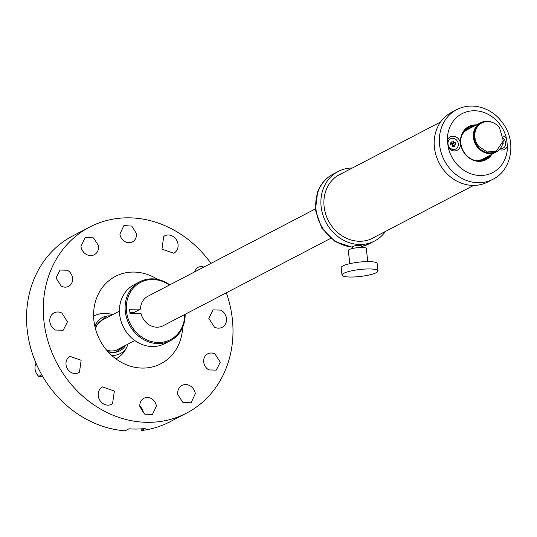 <?xml version="1.0" encoding="UTF-8"?>
<svg xmlns="http://www.w3.org/2000/svg" width="537" height="537" viewBox="0 0 537 537"><rect width="100%" height="100%" fill="white"/><g stroke="black" fill="none" stroke-linecap="round" stroke-linejoin="round"><path stroke-width="0.81" d="M108.078 351.809L115.603 352.326L125.718 345.284M110.367 315.843L106.601 316.038L94.915 326.577M94.935 326.657A18.802 16.486 -117.5 0 1 110.293 315.884M125.645 345.318A18.802 16.486 -117.5 0 1 108.018 351.748M104.292 319.012A16.754 14.687 62.5 0 0 102.48 319.784A16.754 14.687 62.5 0 0 95.526 329.013M106.427 349.916A16.754 14.687 62.5 0 0 117.972 349.493A16.754 14.687 62.5 0 0 119.65 348.446M41.765 374.813L38.758 376.383A10.565 9.263 -117.5 0 1 36.039 363.24M38.758 376.383L42.624 376.309M226.319 292.813A104.883 91.948 -117.5 0 1 186.648 413.074L169.907 421.807A104.883 91.948 -117.5 0 1 141.312 430.52L145.178 428.506A104.883 91.948 -117.5 0 1 137.096 429.036A104.883 91.948 -117.5 0 1 128.927 428.808L125.061 430.822A104.883 91.948 -117.5 0 1 86.658 419.377A104.883 91.948 -117.5 0 1 26.85 326.053A104.883 91.948 -117.5 0 1 72.898 235.817L89.639 227.084A104.883 91.948 -117.5 0 1 172.887 229.514A104.883 91.948 -117.5 0 1 210.96 263.372M141.124 428.868L141.312 430.52M139.835 406.227A9.203 8.068 -117.5 0 1 143.198 411.376L142.137 411.926M139.895 406.798A9.203 8.068 -117.5 0 1 143.876 398.273A9.203 8.068 -117.5 0 1 156.368 406.066L152.387 414.591L144.567 414.081L139.895 406.798M186.648 413.074A104.883 91.948 -117.5 0 1 103.399 410.644A104.883 91.948 -117.5 0 1 43.591 317.32A104.883 91.948 -117.5 0 1 89.639 227.084M61.252 286.14L56.002 277.944L60.043 270.03L67.347 270.239A9.203 8.068 -117.5 0 1 72.596 278.428A9.203 8.068 -117.5 0 1 68.555 286.349A9.203 8.068 -117.5 0 1 61.252 286.14M214.391 327.067L208.792 318.34L213.102 309.896L220.888 310.124A9.807 8.599 -117.5 0 1 226.48 318.85A9.807 8.599 -117.5 0 1 222.177 327.295A9.807 8.599 -117.5 0 1 214.391 327.067M195.314 393.728L191.078 402.817L182.741 402.273L177.767 394.514A9.807 8.599 -117.5 0 1 182.003 385.425A9.807 8.599 -117.5 0 1 195.314 393.728M112.569 403.683A9.807 8.599 -117.5 0 1 111.582 404.301A9.807 8.599 -117.5 0 1 99.748 400.159A9.807 8.599 -117.5 0 1 101.52 387.526L102.507 386.909L114.347 391.05L112.569 403.683M55.398 330.033A9.807 8.599 -117.5 0 1 49.8 321.307A9.807 8.599 -117.5 0 1 54.109 312.863A9.807 8.599 -117.5 0 1 61.896 313.091L67.487 321.824L63.178 330.262L55.398 330.033M80.966 246.429L85.202 237.341L93.539 237.884L98.513 245.651A9.807 8.599 -117.5 0 1 94.277 254.733A9.807 8.599 -117.5 0 1 80.966 246.429M163.711 236.475A9.807 8.599 -117.5 0 1 164.698 235.857A9.807 8.599 -117.5 0 1 176.539 239.999A9.807 8.599 -117.5 0 1 174.76 252.632L173.773 253.249L161.939 249.108L163.711 236.475M136.385 233.36A9.203 8.068 -117.5 0 1 132.404 241.892A9.203 8.068 -117.5 0 1 119.912 234.092L123.893 225.567L131.713 226.077L136.385 233.36M193.991 272.225L196.804 268.037A9.203 8.068 -117.5 0 1 197.737 267.453A9.203 8.068 -117.5 0 1 203.792 267.117M208.933 369.919A9.203 8.068 -117.5 0 1 203.684 361.73A9.203 8.068 -117.5 0 1 207.725 353.809A9.203 8.068 -117.5 0 1 215.035 354.024L220.277 362.213L216.236 370.134L208.933 369.919M69.105 356.957L70.032 356.38L81.141 360.267L79.476 372.128A9.203 8.068 -117.5 0 1 78.55 372.705A9.203 8.068 -117.5 0 1 67.44 368.818A9.203 8.068 -117.5 0 1 69.105 356.957M182.64 327.322A49.25 43.175 -117.5 0 1 135.733 367.462A49.25 43.175 -117.5 0 1 121.825 362.603A49.25 43.175 -117.5 0 1 97.902 294.941A49.25 43.175 -117.5 0 1 154.455 277.555A49.25 43.175 -117.5 0 1 157.663 279.441M315.313 208.947L147.843 296.296A16.6 14.553 62.5 0 0 146.735 296.948A16.6 14.553 62.5 0 0 140.506 309.084L129.538 309.285L130.048 313.702L141.023 313.494A16.6 14.553 62.5 0 0 142.359 317.226A16.6 14.553 62.5 0 0 163.201 325.731L330.664 238.381M129.907 312.521L134.069 312.44L140.506 309.084M184.735 314.501A32.294 28.313 -117.5 0 1 159.167 342.492A32.294 28.313 -117.5 0 1 127.269 315.682A32.294 28.313 -117.5 0 1 144.46 280.757A32.294 28.313 -117.5 0 1 151.877 279.535A32.294 28.313 -117.5 0 1 169.377 285.066M139.781 281.777L134.116 284.731A33.2 29.105 62.5 0 0 133.767 284.919A33.2 29.105 62.5 0 0 121.14 321.542A33.2 29.105 62.5 0 0 153.213 346.533A33.2 29.105 62.5 0 0 164.825 343.606L170.491 340.653A33.2 29.105 -117.5 0 1 158.878 343.579A33.2 29.105 -117.5 0 1 126.739 318.374A33.2 29.105 -117.5 0 1 139.781 281.777A33.2 29.105 -117.5 0 1 143.762 280.113A33.2 29.105 -117.5 0 1 151.394 278.851A33.2 29.105 -117.5 0 1 169.806 284.838M185.164 314.279A33.2 29.105 -117.5 0 1 170.491 340.653M352.608 247.101C352.574 246.06 354.856 245.53 359.448 245.503L361.414 245.792L361.602 247.436M385.459 231.42A39.235 34.395 -117.5 0 1 374.524 241.039A39.235 34.395 -117.5 0 1 333.39 232.561A39.235 34.395 -117.5 0 1 323.355 188.487A39.235 34.395 -117.5 0 1 338.229 171.457A39.235 34.395 -117.5 0 1 352.379 167.994M349.809 263.68L348.285 250.497A9.055 1.745 -6.6 0 1 352.963 248.396A9.055 1.745 -6.6 0 1 362.307 247.443A9.055 1.745 -6.6 0 1 366.274 248.416L367.798 261.6M375.47 236.629A35.919 31.488 -117.5 0 1 372.987 238.092A35.919 31.488 -117.5 0 1 335.336 230.333A35.919 31.488 -117.5 0 1 326.147 189.991A35.919 31.488 -117.5 0 1 339.767 174.404A35.919 31.488 -117.5 0 1 342.391 173.203M339.129 174.747A35.919 31.488 -117.5 0 1 341.102 173.874M374.188 237.3A35.919 31.488 -117.5 0 1 372.336 238.421M342.015 275.072L341.163 267.721A18.11 3.484 -6.6 0 1 350.52 263.519A18.11 3.484 -6.6 0 1 369.201 261.606A18.11 3.484 -6.6 0 1 377.142 263.553L377.994 270.91A18.11 3.484 -6.6 0 1 368.63 275.112A18.11 3.484 -6.6 0 1 349.956 277.025A18.11 3.484 -6.6 0 1 342.015 275.072A18.11 3.484 -6.6 0 1 351.373 270.876A18.11 3.484 -6.6 0 1 370.053 268.963A18.11 3.484 -6.6 0 1 377.994 270.91M473.674 185.406L371.631 238.636A35.764 31.354 -117.5 0 1 369.698 239.549M336.692 176.27A35.764 31.354 -117.5 0 1 338.545 175.21L440.595 121.98M456.678 109.676L451.53 112.361A39.235 34.395 62.5 0 0 440.897 166.067A39.235 34.395 62.5 0 0 487.824 181.942L492.973 179.257C511.184 170.404 516.426 143.554 504.297 125.262C497.671 115.032 488.73 108.796 477.467 106.568C470.09 105.333 463.156 106.373 456.678 109.676A39.235 34.395 62.5 0 0 446.046 163.382A39.235 34.395 62.5 0 0 492.973 179.257M448.207 147.266L447.375 140.09A7.545 6.612 62.5 0 1 456.235 137.069A7.545 6.612 62.5 0 1 460.055 146.984A7.545 6.612 62.5 0 1 454.584 150.924A7.545 6.612 62.5 0 1 448.207 147.266A33.2 29.105 62.5 0 0 453.053 159.127A33.2 29.105 62.5 0 0 486.831 174.773A33.2 29.105 62.5 0 0 507.431 146.158L506.599 138.982A7.545 6.612 62.5 0 0 503.229 135.982M499.417 149.575A7.545 6.612 62.5 0 0 507.431 146.158M476.44 124.906A18.714 16.405 62.5 0 0 462.646 150.3A18.714 16.405 62.5 0 0 463.679 152.146A18.714 16.405 62.5 0 0 491.791 154.341M450.382 138.835A5.732 5.028 62.5 0 0 450.274 138.882A5.732 5.028 62.5 0 0 448.106 141.372A5.732 5.028 62.5 0 0 451.033 148.924A5.732 5.028 62.5 0 0 455.584 149.051A5.732 5.028 62.5 0 0 455.685 148.997M500.229 148.628A5.732 5.028 62.5 0 0 502.981 148.172A5.732 5.028 62.5 0 0 503.082 148.111M475.091 125.604A18.11 15.875 62.5 0 0 468.767 127.202A18.11 15.875 62.5 0 0 462.867 150.206A18.11 15.875 62.5 0 0 463.861 151.984A18.11 15.875 62.5 0 0 485.522 159.314A18.11 15.875 62.5 0 0 490.449 155.045M451.234 148.816A5.732 5.028 -117.5 0 1 447.965 143.708A5.732 5.028 -117.5 0 1 450.483 138.774A5.732 5.028 -117.5 0 1 455.034 138.908A5.732 5.028 -117.5 0 1 458.303 144.01A5.732 5.028 -117.5 0 1 455.785 148.944A5.732 5.028 -117.5 0 1 451.234 148.816M503.451 138.714A5.732 5.028 -117.5 0 1 503.189 148.064A5.732 5.028 -117.5 0 1 500.323 148.507M473.674 126.343A18.11 15.875 62.5 0 0 468.069 127.591M484.804 159.664L489.032 155.784M454.409 146.641L454.201 144.876L453.006 145.5L452.772 143.439L453.758 141.05L451.865 141.083L452.067 142.849L450.442 142.882L450.684 144.936L452.308 144.909L452.51 146.675L454.409 146.641L452.597 145.165L452.772 143.439L450.872 143.473L455.591 142.782L453.966 142.815L453.758 141.05M455.591 142.782L455.826 144.842L454.201 144.876M503.048 142.386L503.229 143.956L502.645 143.97M453.966 142.815L452.476 144.138M452.067 142.849L450.872 143.473L450.442 142.882M451.04 144.93L450.952 144.164M452.376 145.507L453.006 145.5L452.349 145.252M463.471 132.008A17.278 15.15 -117.5 0 1 471.52 127.47M486.878 156.905A17.278 15.15 -117.5 0 1 483.005 159.677A17.278 15.15 -117.5 0 1 478.541 160.912M474.52 160.281A16.6 14.553 62.5 0 0 477.051 160.462A16.6 14.553 62.5 0 0 482.421 159.22A16.6 14.553 62.5 0 0 482.857 158.999L496.02 152.132A16.6 14.553 62.5 0 0 503.182 141.58M493.422 122.866A16.6 14.553 62.5 0 0 480.669 122.698L467.505 129.565A16.6 14.553 62.5 0 0 461.686 135.666M451.946 143.627L452.006 144.144M450.999 143.648L451.06 144.164M480.669 122.698A16.6 14.553 62.5 0 0 475.185 143.634A16.6 14.553 62.5 0 0 496.02 152.132M481.79 122.966L481.018 123.369A15.848 13.888 62.5 0 0 477.984 146.829A15.848 13.888 62.5 0 0 495.671 151.468L496.443 151.065L503.317 140.734L499.477 127.605A15.848 13.888 62.5 0 0 481.79 122.966A15.848 13.888 62.5 0 0 478.756 146.42L487.18 152.005L496.443 151.065M115.945 358.891A24.145 24.145 0 0 0 127.115 346.425A24.145 17.09 -158.4 0 1 111.991 355.689M352.447 247.087A39.235 34.395 -117.5 0 1 318.206 191.179A39.235 34.395 -117.5 0 1 333.081 174.149C325.885 178.009 320.737 183.876 317.649 191.749L315.427 210.135L321.77 228.165L335.142 241.63L352.473 247.282M374.524 241.039L369.369 243.724A39.235 34.395 -117.5 0 1 361.502 246.53M506.599 138.982A33.2 29.105 62.5 0 0 501.753 127.121A33.2 29.105 62.5 0 0 467.969 111.474A33.2 29.105 62.5 0 0 447.375 140.09M127.115 346.425A24.145 24.145 0 0 0 127.887 344.15M112.535 314.716A24.145 24.145 0 0 0 93.613 316.071M100.808 320.831L119.442 311.111M116.16 350.265L134.8 340.545M369.369 243.724L361.502 246.584M338.229 171.457L333.081 174.149M352.608 248.477L352.42 246.832"/></g></svg>
